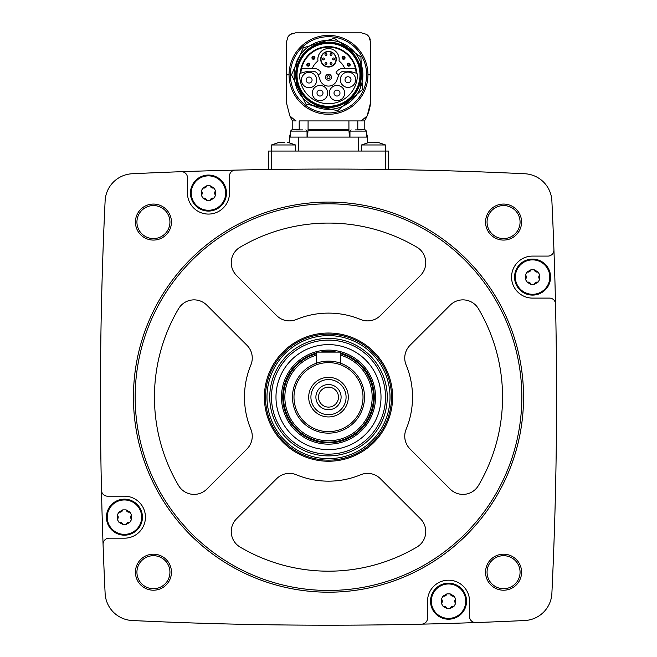 <?xml version="1.0" encoding="UTF-8"?>
<svg xmlns="http://www.w3.org/2000/svg" width="657" height="657" viewBox="0 0 657 657"><rect width="100%" height="100%" fill="white"/><g stroke="black" fill="none" stroke-linecap="round" stroke-linejoin="round"><path stroke-width="0.99" d="M295.486 151.061L295.486 144.967L271.481 144.967L271.481 151.061L268.483 151.061L268.483 169.498L271.481 169.457L271.481 151.061L388.517 151.061L388.517 169.498L385.519 169.457L385.519 144.967L361.514 144.967L361.514 151.061M419.774 170.073L415.758 169.991M237.341 170.073L235.313 170.122A4111.292 4111.292 0 0 0 181.242 171.699A4111.292 4111.292 0 0 0 132.229 173.752A28.506 28.506 0 0 0 105.12 200.87A4111.292 4111.292 0 0 0 101.482 490.303A6.003 6.003 0 0 0 107.485 496.166L124.436 496.166A21.008 21.008 0 0 1 145.443 517.174A21.008 21.008 0 0 1 124.436 538.182L109.062 538.182A6.003 6.003 0 0 0 103.067 544.398A4111.292 4111.292 0 0 0 105.12 593.402A28.506 28.506 0 0 0 132.229 620.52A4111.292 4111.292 0 0 0 421.663 624.15A6.003 6.003 0 0 0 427.535 618.147L427.535 601.196A21.008 21.008 0 0 1 448.534 580.188A21.008 21.008 0 0 1 469.541 601.196L469.541 616.57A6.003 6.003 0 0 0 475.758 622.565A4111.292 4111.292 0 0 0 524.771 620.52A28.506 28.506 0 0 0 551.88 593.402A4111.292 4111.292 0 0 0 555.518 303.969A6.003 6.003 0 0 0 549.515 298.106L532.564 298.106A21.008 21.008 0 0 1 511.557 277.098A21.008 21.008 0 0 1 532.564 256.09L547.938 256.09A6.003 6.003 0 0 0 553.933 249.874A4111.292 4111.292 0 0 0 551.88 200.87A28.506 28.506 0 0 0 524.771 173.752A4111.292 4111.292 0 0 0 235.337 170.122A6.003 6.003 0 0 0 229.465 176.117L229.465 193.068A21.008 21.008 0 0 1 208.466 214.075A21.008 21.008 0 0 1 187.459 193.068L187.459 177.702A6.003 6.003 0 0 0 181.242 171.699M135.432 222.074A18.002 18.002 0 0 1 162.435 206.479A18.002 18.002 0 0 1 162.435 237.662A18.002 18.002 0 0 1 135.432 222.074M135.432 572.198A18.002 18.002 0 0 1 162.435 556.602A18.002 18.002 0 0 1 162.435 587.793A18.002 18.002 0 0 1 135.432 572.198M485.556 572.198A18.002 18.002 0 0 1 512.567 556.602A18.002 18.002 0 0 1 512.567 587.793A18.002 18.002 0 0 1 485.556 572.198M485.556 222.074A18.002 18.002 0 0 1 512.567 206.479A18.002 18.002 0 0 1 512.567 237.662A18.002 18.002 0 0 1 485.556 222.074M555.518 303.969A4111.292 4111.292 0 0 0 553.933 249.874M421.663 624.15A4111.292 4111.292 0 0 0 475.758 622.565M101.482 490.303A4111.292 4111.292 0 0 0 103.067 544.398M487.059 222.074A16.507 16.507 0 0 1 511.819 207.776A16.507 16.507 0 0 1 511.819 236.364A16.507 16.507 0 0 1 487.059 222.074M487.059 572.198A16.507 16.507 0 0 1 511.819 557.908A16.507 16.507 0 0 1 511.819 586.496A16.507 16.507 0 0 1 487.059 572.198M136.927 572.198A16.507 16.507 0 0 1 161.688 557.908A16.507 16.507 0 0 1 161.688 586.496A16.507 16.507 0 0 1 136.927 572.198M136.927 222.074A16.507 16.507 0 0 1 161.688 207.776A16.507 16.507 0 0 1 161.688 236.364A16.507 16.507 0 0 1 136.927 222.074M133.437 397.132A195.063 195.063 0 0 1 426.032 228.209A195.063 195.063 0 0 1 426.032 566.063A195.063 195.063 0 0 1 133.437 397.132M135.17 397.132A193.33 193.33 0 0 1 425.161 229.704A193.33 193.33 0 0 1 425.161 564.56A193.33 193.33 0 0 1 135.17 397.132M360.685 319.516A18.002 18.002 0 0 0 380.313 315.615L420.488 275.439A18.002 18.002 0 0 0 416.899 247.196A174.056 174.056 0 0 0 240.101 247.196A18.002 18.002 0 0 0 236.512 275.439L276.687 315.615A18.002 18.002 0 0 0 296.315 319.516A84.03 84.03 0 0 1 360.685 319.516M264.385 397.132A64.115 64.115 0 0 1 360.553 341.615A64.115 64.115 0 0 1 360.553 452.657A64.115 64.115 0 0 1 264.385 397.132M178.564 308.733A174.056 174.056 0 0 0 178.564 485.531A18.002 18.002 0 0 0 206.807 489.12L246.983 448.945A18.002 18.002 0 0 0 250.884 429.317A84.03 84.03 0 0 1 250.884 364.947A18.002 18.002 0 0 0 246.983 345.319L206.807 305.152A18.002 18.002 0 0 0 178.564 308.733M236.512 518.825A18.002 18.002 0 0 0 240.101 547.067A174.056 174.056 0 0 0 416.899 547.067A18.002 18.002 0 0 0 420.488 518.825L380.313 478.657A18.002 18.002 0 0 0 360.685 474.756A84.03 84.03 0 0 1 296.315 474.756A18.002 18.002 0 0 0 276.687 478.657L236.512 518.825M406.116 429.317A84.03 84.03 0 0 0 406.116 364.947A18.002 18.002 0 0 1 410.017 345.319L450.193 305.152A18.002 18.002 0 0 1 478.436 308.733A174.056 174.056 0 0 1 478.436 485.531A18.002 18.002 0 0 1 450.193 489.12L410.017 448.945A18.002 18.002 0 0 1 406.116 429.317M340.507 353.753A45.013 45.013 0 0 1 324.451 441.964A45.013 45.013 0 0 1 316.493 353.753M340.507 355.191A43.625 43.625 0 0 1 324.451 440.576A43.625 43.625 0 0 1 316.493 355.191M292.488 397.132A36.012 36.012 0 0 1 346.502 365.949A36.012 36.012 0 0 1 346.502 428.323A36.012 36.012 0 0 1 292.488 397.132M293.991 397.132A34.509 34.509 0 0 1 345.754 367.247A34.509 34.509 0 0 1 345.754 427.025A34.509 34.509 0 0 1 293.991 397.132M308.691 397.132A19.809 19.809 0 0 1 338.404 379.984A19.809 19.809 0 0 1 338.404 414.288A19.809 19.809 0 0 1 308.691 397.132M310.917 397.132A17.583 17.583 0 0 1 337.287 381.906A17.583 17.583 0 0 1 337.287 412.358A17.583 17.583 0 0 1 310.917 397.132M315.894 397.132A12.606 12.606 0 0 1 334.799 386.217A12.606 12.606 0 0 1 334.799 408.046A12.606 12.606 0 0 1 315.894 397.132M318.53 397.132A9.97 9.97 0 0 1 333.485 388.501A9.97 9.97 0 0 1 333.485 405.771A9.97 9.97 0 0 1 318.53 397.132M316.493 363.181L316.493 352.119L340.507 352.119L340.507 363.181M190.456 193.068A18.002 18.002 0 0 1 217.467 177.48A18.002 18.002 0 0 1 217.467 208.663A18.002 18.002 0 0 1 190.456 193.068M106.434 517.174A18.002 18.002 0 0 1 133.437 501.578A18.002 18.002 0 0 1 133.437 532.761A18.002 18.002 0 0 1 106.434 517.174M430.532 601.196A18.002 18.002 0 0 1 457.543 585.609A18.002 18.002 0 0 1 457.543 616.792A18.002 18.002 0 0 1 430.532 601.196M514.562 277.098A18.002 18.002 0 0 1 541.565 261.502A18.002 18.002 0 0 1 541.565 292.693A18.002 18.002 0 0 1 514.562 277.098M191.244 193.068A17.222 17.222 0 0 1 211.012 176.043A17.222 17.222 0 0 1 224.924 198.118A17.222 17.222 0 0 1 191.244 193.068M202.98 187.968L201.305 190.875L201.305 195.269L202.98 198.176L206.783 200.369L210.141 200.369L213.944 198.176L215.619 195.269L215.619 190.875L213.944 187.968L210.141 185.775L206.783 185.775L202.98 187.968A3.022 3.022 0 0 0 206.783 185.775M107.214 517.174A17.222 17.222 0 0 1 126.99 500.141A17.222 17.222 0 0 1 140.894 522.216A17.222 17.222 0 0 1 107.214 517.174M118.958 512.066L117.275 514.973L117.275 519.367L118.958 522.274L122.76 524.467L126.111 524.467L129.914 522.274L131.597 519.367L131.597 514.973L129.914 512.066L126.111 509.873L122.76 509.873L118.958 512.066A3.022 3.022 0 0 0 121.307 511.803M431.321 601.196A17.222 17.222 0 0 1 451.088 584.172A17.222 17.222 0 0 1 465 606.247A17.222 17.222 0 0 1 431.321 601.196M443.056 596.096L441.381 599.003L441.381 603.397L443.056 606.304L446.859 608.497L450.217 608.497L454.02 606.304L455.695 603.397L455.695 599.003L454.02 596.096L450.217 593.903L446.859 593.903L443.056 596.096A3.022 3.022 0 0 0 445.413 595.825M515.343 277.098A17.222 17.222 0 0 1 535.118 260.065A17.222 17.222 0 0 1 549.022 282.14A17.222 17.222 0 0 1 515.343 277.098M527.086 271.99L525.403 274.897L525.403 279.291L527.086 282.198L530.889 284.399L534.24 284.399L538.042 282.198L539.726 279.291L539.726 274.897L538.042 271.99L534.24 269.797L530.889 269.797L527.086 271.99A3.022 3.022 0 0 0 529.435 271.727M201.305 195.269A3.022 3.022 0 0 0 201.305 190.875M210.141 185.775A3.022 3.022 0 0 0 213.944 187.968M215.619 190.875A3.022 3.022 0 0 0 214.675 193.051M214.675 193.068A3.022 3.022 0 0 0 215.619 195.269M213.944 198.176A3.022 3.022 0 0 0 211.587 198.439M211.57 198.447A3.022 3.022 0 0 0 210.141 200.369M206.783 200.369A3.022 3.022 0 0 0 205.378 198.463M205.354 198.455A3.022 3.022 0 0 0 202.98 198.176M525.403 279.291A3.022 3.022 0 0 0 526.347 277.123M526.347 277.098A3.022 3.022 0 0 0 525.403 274.897M529.46 271.719A3.022 3.022 0 0 0 530.889 269.797M534.24 269.797A3.022 3.022 0 0 0 538.042 271.99M539.726 274.897A3.022 3.022 0 0 0 539.726 279.291M538.042 282.198A3.022 3.022 0 0 0 535.693 282.469M535.669 282.477A3.022 3.022 0 0 0 534.24 284.399M530.889 284.399A3.022 3.022 0 0 0 527.086 282.198M441.381 603.397A3.022 3.022 0 0 0 442.325 601.221M442.325 601.196A3.022 3.022 0 0 0 441.381 599.003M445.43 595.817A3.022 3.022 0 0 0 446.859 593.903M450.217 593.903A3.022 3.022 0 0 0 451.622 595.809M451.646 595.817A3.022 3.022 0 0 0 454.02 596.096M455.695 599.003A3.022 3.022 0 0 0 455.695 603.397M454.02 606.304A3.022 3.022 0 0 0 450.217 608.497M446.859 608.497A3.022 3.022 0 0 0 443.056 606.304M117.275 519.367A3.022 3.022 0 0 0 117.275 514.973M121.331 511.795A3.022 3.022 0 0 0 122.76 509.873M126.111 509.873A3.022 3.022 0 0 0 127.524 511.778M127.54 511.787A3.022 3.022 0 0 0 129.914 512.066M131.597 514.973A3.022 3.022 0 0 0 130.653 517.149M130.653 517.174A3.022 3.022 0 0 0 131.597 519.367M129.914 522.274A3.022 3.022 0 0 0 127.565 522.545M127.54 522.553A3.022 3.022 0 0 0 126.111 524.467M122.76 524.467A3.022 3.022 0 0 0 118.958 522.274M366.458 132.632L367.509 137.099L289.491 137.099L289.491 142.684L287.996 142.38L295.486 144.967M348.916 120.929L348.933 130.349L308.067 130.349L308.084 120.929L299.198 120.929L299.198 129.454L292.792 129.454L292.669 129.897M299.198 120.929L360.898 120.929L357.802 120.929L357.802 129.454L364.208 129.454L364.331 129.897M292.488 120.929L296.102 120.929A56.346 56.346 0 0 1 289.811 115.796A42.015 42.015 0 0 0 292.488 120.929M367.189 115.796A42.015 42.015 0 0 0 370.515 102.919A42.015 42.015 0 0 1 367.189 115.796A56.346 56.346 0 0 1 360.898 120.929L364.512 120.929A42.015 42.015 0 0 0 367.189 115.796L370.515 102.919L370.515 41.851L369.004 36.866A9.001 9.001 0 0 0 366.499 34.361L361.514 32.85L295.486 32.85L290.501 34.361A9.001 9.001 0 0 0 287.996 36.866L286.485 41.851L286.485 102.919L289.811 115.796M286.485 41.851L286.485 102.919M370.515 102.919L370.515 41.851M361.227 32.85L349.204 32.85M293.129 33.162A9.001 9.001 0 0 0 291.486 33.794A9.001 9.001 0 0 1 293.129 33.162M287.996 36.866L287.996 36.866A55.517 55.517 0 0 1 290.501 34.361M370.203 39.502A9.001 9.001 0 0 0 369.579 37.851A9.001 9.001 0 0 1 370.203 39.502M348.916 129.454L348.933 130.349L348.916 129.454L308.084 129.454L307.533 137.099M349.467 137.099L348.933 130.349M367.509 137.099L367.509 142.684L369.004 142.38L361.514 144.967M362.229 129.897L355.347 129.897M302.811 129.897L295.929 129.897M379.089 142.709L368.314 142.733M377.496 142.553L374.736 142.553M287.462 142.553L289.064 142.709M278.289 142.733L284.703 142.553M366.499 34.361A55.517 55.517 0 0 1 369.004 36.866M296.389 87.061A34.361 34.361 0 0 1 296.389 62.604M360.611 62.604A34.361 34.361 0 0 1 360.611 87.061M360.611 81.476A32.793 32.793 0 0 0 360.611 68.188M296.389 68.188A32.793 32.793 0 0 0 296.389 81.476M360.611 80.852L360.611 87.48A34.509 34.509 0 0 1 296.389 87.48L296.389 80.852A32.669 32.669 0 0 0 360.611 80.852L360.611 78.643M296.389 78.643L296.389 80.852M296.167 74.832A32.333 32.333 0 0 1 344.67 46.828A32.333 32.333 0 0 1 344.67 102.837A32.333 32.333 0 0 1 296.167 74.832M297.03 74.832A31.47 31.47 0 0 1 344.235 47.583A31.47 31.47 0 0 1 344.235 102.09A31.47 31.47 0 0 1 297.03 74.832M300.339 73.28A28.202 28.202 0 0 1 328.5 46.631A28.202 28.202 0 0 1 356.661 73.28L350.206 71.482A8.853 8.853 0 0 0 347.914 71.186L344.317 71.186A6.003 6.003 0 0 0 338.683 75.136L336.918 79.982A8.853 8.853 0 0 1 320.082 79.982L318.317 75.136A6.003 6.003 0 0 0 312.683 71.186L309.086 71.186A8.853 8.853 0 0 0 306.794 71.482L300.339 73.28M300.873 73.075A27.684 27.684 0 0 1 328.5 47.148A27.684 27.684 0 0 1 356.127 73.075M360.611 71.022L360.611 62.185A34.509 34.509 0 0 0 296.389 62.185L296.389 68.813A32.669 32.669 0 0 1 360.611 68.813M296.389 68.813L296.389 71.022M300.725 73.108A1.503 1.503 0 0 0 299.617 74.545A28.883 28.883 0 0 0 328.5 103.716A28.883 28.883 0 0 0 357.383 74.545A1.503 1.503 0 0 0 356.275 73.108M344.654 93.056A7.654 7.654 0 0 0 333.173 86.428A7.654 7.654 0 0 0 333.173 99.683A7.654 7.654 0 0 0 344.654 93.056M327.654 93.056A7.654 7.654 0 0 0 316.173 86.428A7.654 7.654 0 0 0 316.173 99.683A7.654 7.654 0 0 0 327.654 93.056M316.731 80.039A7.654 7.654 0 0 0 305.25 73.412A7.654 7.654 0 0 0 305.25 86.667A7.654 7.654 0 0 0 316.731 80.039M355.651 79.735A7.654 7.654 0 0 0 344.169 73.108A7.654 7.654 0 0 0 344.169 86.363A7.654 7.654 0 0 0 355.651 79.735M350.986 79.735A2.989 2.989 0 0 0 346.502 77.148A2.989 2.989 0 0 0 346.502 82.322A2.989 2.989 0 0 0 350.986 79.735M312.067 80.039A2.989 2.989 0 0 0 307.583 77.452A2.989 2.989 0 0 0 307.583 82.626A2.989 2.989 0 0 0 312.067 80.039M322.989 93.056A2.989 2.989 0 0 0 318.505 90.469A2.989 2.989 0 0 0 318.505 95.643A2.989 2.989 0 0 0 322.989 93.056M339.981 93.056A2.989 2.989 0 0 0 335.505 90.469A2.989 2.989 0 0 0 335.505 95.643A2.989 2.989 0 0 0 339.981 93.056M338.823 74.783L336.524 73.461A0.903 0.903 0 0 1 336.236 72.171A8.853 8.853 0 0 1 343.537 68.336L355.412 68.336M301.588 68.336L313.463 68.336A8.853 8.853 0 0 1 320.764 72.171A0.903 0.903 0 0 1 320.476 73.461L318.177 74.783M325.511 77.23A2.989 2.989 0 0 1 329.995 74.652A2.989 2.989 0 0 1 329.995 79.817A2.989 2.989 0 0 1 325.511 77.23M327.014 77.23A1.486 1.486 0 0 1 329.239 75.949A1.486 1.486 0 0 1 329.239 78.52A1.486 1.486 0 0 1 327.014 77.23M344.646 68.336A17.402 17.402 0 0 0 339.012 60.961A10.652 10.652 0 0 0 328.5 48.577A10.652 10.652 0 0 0 317.988 60.961A17.402 17.402 0 0 0 312.354 68.336M320.698 59.229A7.802 7.802 0 0 1 332.401 52.47A7.802 7.802 0 0 1 332.401 65.987A7.802 7.802 0 0 1 320.698 59.229A7.802 7.802 0 0 1 332.401 52.47A7.802 7.802 0 0 1 332.401 65.987A7.802 7.802 0 0 1 320.698 59.229M333.6 57.98A0.944 0.944 0 0 1 334.544 58.925A0.944 0.944 0 0 1 333.6 59.877A0.944 0.944 0 0 1 332.656 58.925A0.944 0.944 0 0 1 333.6 57.98A0.944 0.944 0 0 1 334.544 58.925A0.944 0.944 0 0 1 333.6 59.877A0.944 0.944 0 0 1 332.656 58.925A0.944 0.944 0 0 1 333.6 57.98M331.054 53.562A0.944 0.944 0 0 1 331.999 54.515A0.944 0.944 0 0 1 331.054 55.459A0.944 0.944 0 0 1 330.101 54.515A0.944 0.944 0 0 1 331.054 53.562A0.944 0.944 0 0 1 331.999 54.515A0.944 0.944 0 0 1 331.054 55.459A0.944 0.944 0 0 1 330.101 54.515A0.944 0.944 0 0 1 331.054 53.562M325.946 53.562A0.944 0.944 0 0 1 326.899 54.515A0.944 0.944 0 0 1 325.946 55.459A0.944 0.944 0 0 1 325.001 54.515A0.944 0.944 0 0 1 325.946 53.562A0.944 0.944 0 0 1 326.899 54.515A0.944 0.944 0 0 1 325.946 55.459A0.944 0.944 0 0 1 325.001 54.515A0.944 0.944 0 0 1 325.946 53.562M331.054 62.415A0.944 0.944 0 0 1 331.999 63.368A0.944 0.944 0 0 1 331.054 64.312A0.944 0.944 0 0 1 330.101 63.368A0.944 0.944 0 0 1 331.054 62.415A0.944 0.944 0 0 1 331.999 63.368A0.944 0.944 0 0 1 331.054 64.312A0.944 0.944 0 0 1 330.101 63.368A0.944 0.944 0 0 1 331.054 62.415M325.946 62.415A0.944 0.944 0 0 1 326.899 63.368A0.944 0.944 0 0 1 325.946 64.312A0.944 0.944 0 0 1 325.001 63.368A0.944 0.944 0 0 1 325.946 62.415A0.944 0.944 0 0 1 326.899 63.368A0.944 0.944 0 0 1 325.946 64.312A0.944 0.944 0 0 1 325.001 63.368A0.944 0.944 0 0 1 325.946 62.415M323.4 57.98A0.944 0.944 0 0 1 324.344 58.925A0.944 0.944 0 0 1 323.4 59.877A0.944 0.944 0 0 1 322.456 58.925A0.944 0.944 0 0 1 323.4 57.98A0.944 0.944 0 0 1 324.344 58.925A0.944 0.944 0 0 1 323.4 59.877A0.944 0.944 0 0 1 322.456 58.925A0.944 0.944 0 0 1 323.4 57.98M347.964 64.665A0.764 0.764 0 0 1 349.113 64.008A0.764 0.764 0 0 1 349.113 65.33A0.764 0.764 0 0 1 347.964 64.665M347.241 64.665A1.486 1.486 0 0 1 349.475 63.384A1.486 1.486 0 0 1 349.475 65.955A1.486 1.486 0 0 1 347.241 64.665A1.486 1.486 0 0 1 349.475 63.384A1.486 1.486 0 0 1 349.475 65.955A1.486 1.486 0 0 1 347.241 64.665M342.798 57.808A0.764 0.764 0 0 1 343.94 57.143A0.764 0.764 0 0 1 343.94 58.473A0.764 0.764 0 0 1 342.798 57.808M342.075 57.808A1.486 1.486 0 0 1 344.301 56.518A1.486 1.486 0 0 1 344.301 59.097A1.486 1.486 0 0 1 342.075 57.808A1.486 1.486 0 0 1 344.301 56.518A1.486 1.486 0 0 1 344.301 59.097A1.486 1.486 0 0 1 342.075 57.808M312.675 57.808A0.764 0.764 0 0 1 313.824 57.143A0.764 0.764 0 0 1 313.824 58.473A0.764 0.764 0 0 1 312.675 57.808M311.952 57.808A1.486 1.486 0 0 1 314.186 56.518A1.486 1.486 0 0 1 314.186 59.097A1.486 1.486 0 0 1 311.952 57.808A1.486 1.486 0 0 1 314.186 56.518A1.486 1.486 0 0 1 314.186 59.097A1.486 1.486 0 0 1 311.952 57.808M307.509 64.665A0.764 0.764 0 0 1 308.65 64.008A0.764 0.764 0 0 1 308.65 65.33A0.764 0.764 0 0 1 307.509 64.665M306.786 64.665A1.486 1.486 0 0 1 309.012 63.384A1.486 1.486 0 0 1 309.012 65.955A1.486 1.486 0 0 1 306.786 64.665A1.486 1.486 0 0 1 309.012 63.384A1.486 1.486 0 0 1 309.012 65.955A1.486 1.486 0 0 1 306.786 64.665M269.748 397.132A58.752 58.752 0 0 1 357.876 346.255A58.752 58.752 0 0 1 357.876 448.017A58.752 58.752 0 0 1 269.748 397.132M266.98 397.132A61.52 61.52 0 0 1 359.256 343.857A61.52 61.52 0 0 1 359.256 450.415A61.52 61.52 0 0 1 266.98 397.132M271.481 397.132A57.019 57.019 0 0 1 357.006 347.758A57.019 57.019 0 0 1 357.006 446.514A57.019 57.019 0 0 1 271.481 397.132M275.981 397.132A52.519 52.519 0 0 1 354.755 351.651A52.519 52.519 0 0 1 354.755 442.613A52.519 52.519 0 0 1 275.981 397.132M281.475 397.132A47.025 47.025 0 0 1 352.012 356.406A47.025 47.025 0 0 1 352.012 437.858A47.025 47.025 0 0 1 281.475 397.132M340.507 353.014A45.719 45.719 0 0 1 324.459 442.678A45.719 45.719 0 0 1 316.493 353.014M320.493 352.119A45.719 45.719 0 0 1 336.507 352.119M265.477 397.132A63.023 63.023 0 0 1 360.011 342.56A63.023 63.023 0 0 1 360.011 451.712A63.023 63.023 0 0 1 265.477 397.132M298.492 137.099L298.492 151.061M358.508 137.099L358.508 151.061M366.458 137.099L366.458 131.104L349.959 131.104L349.959 137.099M307.041 137.099L307.041 131.104L290.542 131.104L291.741 129.897L290.542 131.104L290.542 137.099M286.485 74.832L289.064 74.832A39.436 39.436 0 0 1 328.5 35.396A39.436 39.436 0 0 1 367.936 74.832L370.515 74.832M290.378 74.832A38.122 38.122 0 0 1 347.561 41.818A38.122 38.122 0 0 1 347.561 107.847A38.122 38.122 0 0 1 290.378 74.832M289.064 74.832A39.436 39.436 0 0 0 328.5 114.277A39.436 39.436 0 0 0 367.936 74.832M320.994 59.229A7.506 7.506 0 0 1 332.253 52.732A7.506 7.506 0 0 1 332.253 65.725A7.506 7.506 0 0 1 320.994 59.229M289.491 137.099L290.542 132.632M292.792 120.929L292.792 129.454M364.208 120.929L364.208 129.454M366.458 131.104L365.259 129.897M349.959 131.104L351.158 129.897M307.041 131.104L305.842 129.897M385.519 144.967L378.021 142.38L385.519 144.967M271.481 144.967L278.979 142.38L271.481 144.967M291.511 74.832L305.834 104.061L337.698 110.655L362.442 89.524L360.915 57.011L334.29 38.303L303.181 47.871L291.511 74.832"/></g></svg>
